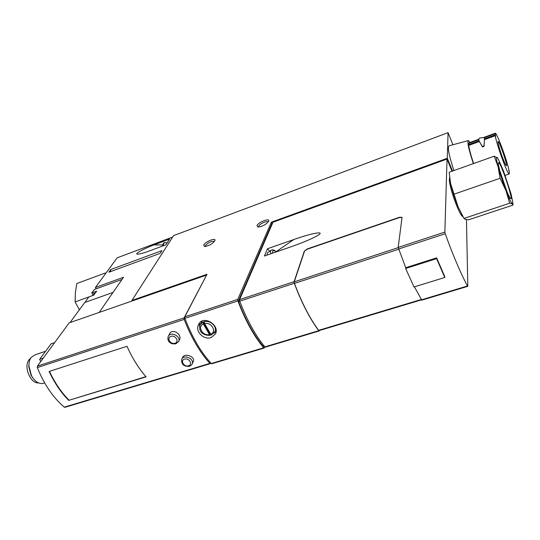<?xml version="1.0" encoding="UTF-8"?>
<svg xmlns="http://www.w3.org/2000/svg" width="540" height="540" viewBox="0 0 540 540"><rect width="100%" height="100%" fill="white"/><g stroke="black" fill="none" stroke-linecap="round" stroke-linejoin="round"><path stroke-width="0.81" d="M211.282 334.787L210.209 335.225L209.5 334.631L203.364 323.973L203.06 322.009L200.07 324.769C197.856 332.876 205.146 335.873 210.209 335.239M204.309 321.604L204.613 323.568L210.742 334.233L211.511 334.827L214.886 331.682C217.458 326.781 210.323 319.95 204.309 321.604L203.06 322.009L210.532 334.996M239.524 300.213L238.585 300.524L271.964 223.357L271.363 222.183L237.762 299.39L237.897 300.929C245.322 320.51 253.922 336.13 263.696 347.787L264.391 347.787L264.749 346.748M237.762 299.39L184.808 316.838L184.882 318.344C192.2 337.351 200.995 352.411 211.282 363.521L211.856 363.731M211.113 337.568L215.534 333.794C220.01 324.938 202.972 314.516 198.551 324.56C194.771 331.317 203.796 340.295 211.113 337.568M192.091 364.041L193.327 361.395C195.723 357.089 184.802 352.424 182.642 357.365L181.764 359.161C181.109 364.142 183.6 366.545 189.243 366.377C191.079 365.506 192.031 364.73 192.091 364.041C194.758 359.012 184.012 353.923 181.764 359.161M68.681 400.37L146.104 376.866C138.834 368.611 132.462 358.412 126.988 346.275L49.12 371.48C54.56 383.029 61.074 392.661 68.681 400.37L145.908 376.65M206.496 275.285L184.1 317.878L37.361 366.154L37.307 367.598C44.172 384.467 53.163 397.649 64.28 407.153L64.982 407.302M210.836 363.049L210.384 363.643L209.918 363.393C199.928 352.471 191.349 337.81 184.181 319.397L184.1 317.878M169.641 333.727L168.264 336.305C170.755 331.034 181.467 336.555 178.558 341.604L179.449 339.849C182.446 334.611 172.489 327.895 169.648 333.727M161.946 250.634L110.842 269.507L108.844 272.248L160.191 253.341L161.946 250.634M99.205 312.424L123.498 277.29L95.425 287.469L117.2 257.803L172.719 237.006M153.907 244.958C142.675 249.102 133.124 254.63 138.092 254.131C140.494 253.894 144.47 252.761 150.025 250.722L165.854 244.843L169.574 239.099L153.907 244.958L162.702 244.904M402.111 217.485L399.553 217.546L307.503 249.129L304.351 251.114L294.091 281.684L239.598 299.612L272.977 222.23L447.026 159.064L444.865 232.079L445.244 233.726C452.831 254.914 460.229 272.342 467.438 286.011L467.802 286.146L466.459 219.638M304.351 251.114L307.382 248.893L399.438 217.289L402.05 217.303L398.183 247.442L405.722 267.698L405.635 268.481L414.005 286.956L444.785 277.486L444.805 276.683L436.631 257.863L405.722 267.698M264.425 256.021L291.114 246.753C303.561 242.359 312.518 238.545 317.986 235.312C325.708 230.627 311.83 233.138 293.767 239.544L267.462 248.765L264.425 256.021M319.41 330.527L319.133 330.986L318.742 330.696C309.805 318.647 301.651 302.839 294.287 283.264L294.091 281.684M414.416 286.828L421.841 300.146M238.585 300.524L238.721 302.083C245.781 320.369 253.894 335.104 263.061 346.295L263.601 346.538M92.779 294.543L91.787 292.95L94.426 289.433M84.895 302.454L88.904 296.879L93.811 295.117L94.898 293.618M92.61 295.549L93.035 294.05L95.587 292.673L96.66 291.195L91.787 292.95M113.029 292.43L84.76 302.501L70.045 322.562M96.235 288.765L95.425 287.469M184.808 316.838L207.016 274.279L131.936 300.416L173.617 235.602L448.052 132.651L447.309 158.267L271.363 222.183M37.361 366.154L69.154 322.873L132.253 300.935L131.936 300.416M132.253 300.935L206.415 275.144M452.925 144.767L448.052 132.651M452.527 171.059L447.309 158.267M272.592 223.135L271.964 223.357M451.994 171.248L447.026 159.064M256.973 225.585L257.951 227.056C262.595 226.456 266.18 224.512 268.697 221.218C270.27 217.607 258.37 222.062 256.973 225.585M203.708 244.985L204.538 246.55C209.115 245.815 212.571 243.824 214.92 240.584C216.182 237.316 205.409 241.569 203.708 244.985M54.621 342.657L51.071 343.859L39.677 359.269L43.308 358.061M39.677 359.269L40.662 361.658M30.611 358.29L29.039 359.802C23.328 366.383 30.449 383.846 38.414 382.88M31.347 375.611L32.373 377.271M29.011 363.494L28.782 366.626L31.07 375.401L34.121 379.6M45.59 351.27L35.174 354.773L31.212 357.392C29.633 359.539 28.87 362.374 28.91 365.904L31.468 375.698C34.682 381.341 38.421 383.94 42.694 383.495L44.219 383.015M449.638 177.903L449.375 179.327C448.821 186.239 459.29 215.379 462.719 216.52L462.956 216.628M304.472 251.35L294.253 281.84L294.455 283.419C301.745 302.744 309.812 318.384 318.641 330.345L319.133 330.608M49.444 371.378C54.857 382.833 61.337 392.384 68.891 400.046M239.598 299.612L239.733 301.165C247.003 320.166 255.38 335.401 264.863 346.882L265.397 347.119M436.631 257.863L436.597 258.64L405.635 268.481M436.597 258.64L444.785 277.486M214.319 241.394L214.319 241.394C211.43 240.989 208.427 242.393 205.308 245.619L205.187 246.537M268.076 221.96L268.076 221.96C267.199 220.421 259.497 223.904 258.613 226.24L258.586 227.056M269.71 251.282L267.462 248.765M266.828 255.184L267.543 252.781L271.053 250.351M110.363 271.694L110.842 269.507M213.86 333.234L216.095 331.661M199.409 323.21L199.53 326.558M214.886 331.682L215.973 329.279M202.163 321.057L200.07 324.769M79.407 309.798L75.114 301.901L75.344 292.869L76.795 283.52L105.219 273.044M88.83 296.98L75.114 301.901M512.359 203.837L512.98 205.092L468.619 219.78L465.372 219.422L463.988 218.41L458.048 206.705L450.583 183.458L449.159 172.253L494.208 156.202L498.123 166.779C496.314 159.786 495.983 156.695 497.124 157.511L498.326 159.219L503.577 171.194L511.029 193.84L512.851 202.608L512.359 203.837C511.178 202.946 509.031 198.491 505.913 190.485C502.74 182.135 500.148 174.238 498.123 166.779L500.047 178.288L505.913 190.485L509.652 203.229L512.359 203.837M497.617 158.085L494.208 156.202M463.523 217.62L458.048 206.705C454.768 198.599 452.284 190.85 450.583 183.458L449.584 177.404M498.38 164.072L498.481 162.635C500.256 160.421 514.33 202.446 510.469 198.45C508.262 196.992 498.812 170.147 498.38 164.072M499.959 171.133L506.743 191.005M454.019 194.177L500.047 178.288M463.988 218.41L509.652 203.229M484.873 139.495L484.319 137.754L495.025 133.826L495.315 133.211C497.023 132.921 507.546 161.777 509.159 171.086L508.775 170.08L509.436 173.131L509.132 173.995C507.512 174.528 496.557 144.41 495.234 135.709L484.468 139.644L484.022 146.428L482.504 146.975L479.358 141.507L468.754 145.388C469.307 149.506 470.941 155.554 473.641 163.532M478.845 139.759L468.7 143.478L469.145 142.81L478.832 139.259M484.718 138.787L495.423 134.872L495.632 136.755L495.234 135.709M495.025 133.826L495.423 134.872M468.7 143.478L469.105 144.504L479.101 140.846M502.862 158.335C499.898 150.613 497.205 140.953 498.157 141.5C499.541 141.386 508.113 166.685 506.358 165.713C505.784 165.355 504.617 162.898 502.862 158.335M473.377 163.627C468.666 149.337 467.006 141.642 468.396 140.549L470.117 142.452M469.105 144.504L469.125 145.253M453.904 170.566C448.916 155.317 447.329 147.062 449.145 145.807L468.119 140.623M482.261 146.34L479.358 141.507C478.413 139.185 478.771 137.983 480.431 137.909L484.211 137.471C484.61 138.449 484.502 141.318 483.887 146.07L482.261 146.34L482.504 146.975M203.364 323.973C197.006 326.511 202.716 336.326 209.5 334.631M210.742 334.233C217.141 331.776 211.478 321.84 204.613 323.568M263.696 347.787L211.282 363.521M237.897 300.929L184.882 318.344M184.181 319.397L37.307 367.598M209.918 363.393L64.28 407.153M444.865 232.079L398.183 247.442M467.438 286.011L421.463 299.828M445.244 233.726L398.507 249.062M94.385 289.433L122.006 279.443L94.345 289.467M294.287 283.264L239.733 301.165M318.742 330.696L264.863 346.882M264.114 345.978L263.061 346.295M239.929 301.685L238.721 302.083M421.261 299.491L318.641 330.345M398.176 247.657L294.253 281.84M398.574 249.257L294.455 283.419M293.767 239.544L276.109 251.708M272.66 253.159C272.234 250.155 273.395 249.757 276.136 251.951M270.877 253.78C270.304 251.917 270.439 250.715 271.283 250.189C272.632 249.379 274.3 249.953 276.291 251.897M163.228 245.815C163.553 243.722 164.106 242.683 164.889 242.703L167.252 242.69M188.521 365.816C193.138 364.473 189.095 357.656 184.505 359.1C179.901 360.484 183.965 367.24 188.521 365.816M175.028 343.238C179.672 341.82 175.52 334.834 170.91 336.353C166.28 337.81 170.444 344.736 175.028 343.238M483.887 146.07L484.022 146.428M31.07 375.401L31.468 375.698M28.782 366.626L28.91 365.904M42.694 383.495L44.638 382.88M210.384 363.643L64.834 407.349M264.121 348.05L211.741 363.764M319.133 330.986L265.295 347.152M467.714 286.369L421.774 300.166M264.384 346.302L263.5 346.572M421.477 299.855L319.039 330.635M162.459 246.105C163.148 243.412 163.89 242.278 164.68 242.703M178.558 341.604L175.804 343.825C168.561 344.662 167.076 339.471 168.264 336.305M512.851 202.608L512.993 204.714M449.705 178.585L449.611 177.667M461.504 214.218L462.416 215.676M449.766 179.03L449.381 179.172M462.355 215.582L461.876 215.744M509.132 173.995L505.13 175.379M495.139 133.279L484.11 137.322"/></g></svg>
